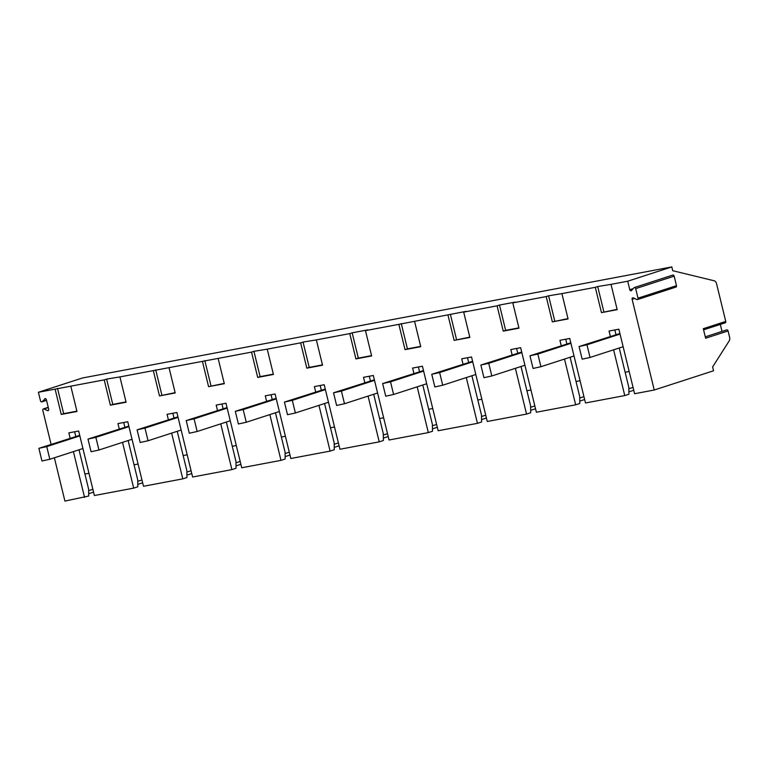 <?xml version="1.0" encoding="UTF-8"?>
<svg xmlns="http://www.w3.org/2000/svg" width="768" height="768" viewBox="0 0 768 768"><rect width="100%" height="100%" fill="white"/><g stroke="black" fill="none" stroke-linecap="round" stroke-linejoin="round"><path stroke-width="1.15" d="M49.834 459.264L41.962 460.992L38.88 448.339L46.752 446.611L49.834 459.264L82.934 448.531M79.718 435.341L38.88 448.339M98.947 450.01L91.075 451.738L87.984 439.085L95.866 437.357L98.947 450.01L132.038 439.277M128.822 426.086L87.984 439.085M128.957 426.624L95.866 437.357M138.077 464.045L134.045 464.803L128.131 440.544M124.838 427.027L123.734 422.515M251.53 352.109L253.939 351.331L260.112 376.637L257.702 377.414L251.53 352.109L218.141 358.406L224.304 383.702L208.589 386.669L202.426 361.363L169.027 367.661L175.2 392.966L159.485 395.923L153.312 370.618L119.923 376.915L126.086 402.221L110.371 405.178L104.208 379.872L106.608 379.094L112.781 404.4L126.01 401.904M106.608 379.094L119.923 376.915M112.781 404.4L110.371 405.178M187.19 454.781L183.149 455.549L186.854 470.726L186.941 477.523L182.784 478.867L143.501 486.278L127.766 421.747L117.946 423.6L119.222 428.851M491.818 375.965L483.946 377.693L480.864 365.04L488.736 363.312L491.818 375.965L524.918 365.232M512.102 354.806L510.826 349.555L520.646 347.702L536.371 412.234L575.664 404.822L564.509 359.069M352.157 332.822L358.33 358.118L355.92 358.906L349.757 333.6L352.157 332.822L367.872 329.856L365.472 330.634L371.635 355.939L355.92 358.906M334.512 427.018L330.48 427.776L334.186 442.963L334.272 449.76L330.115 451.104L290.822 458.506L275.098 393.984L265.277 395.837L266.554 401.078M574.022 355.978L540.931 366.71L533.059 368.438L529.968 355.786L570.806 342.787M285.091 453.552L289.286 452.198M289.987 455.05L285.13 456.624M703.584 329.837L725.174 322.838A1.306 0.998 -108 0 0 725.75 321.418L716.582 283.824A3.917 2.515 79.3 0 0 714.173 280.781L672.73 270.71L671.808 266.918L627.715 281.213L629.789 289.728A1.306 0.998 72 0 0 631.526 290.544L633.936 287.798A1.306 0.998 -108 0 1 635.683 288.614L638.006 298.157L676.483 285.677A1.306 0.998 72 0 1 675.907 287.098L637.421 299.578A1.306 0.998 -108 0 0 638.006 298.157M285.408 436.272L281.376 437.03L285.072 452.218L285.158 459.014L281.002 460.358L269.846 414.595M432.73 408.509L428.698 409.267L432.403 424.445L432.49 431.251L428.333 432.595L417.178 386.832M617.107 309.35L601.469 312.624L595.296 287.318L561.907 293.616L568.07 318.922L552.355 321.878L567.994 318.605M279.37 411.514L246.278 422.246L238.397 423.974L235.315 411.322L276.154 398.314M481.843 399.254L477.811 400.013L471.898 375.754M480.864 365.04L521.702 352.042M521.837 352.579L488.736 363.312M368.064 396.086L379.219 441.85L383.376 440.506L383.29 433.699L373.68 394.272M414.576 321.379L420.749 346.685L405.034 349.642L398.861 324.346L466.09 311.347L463.69 312.125L469.853 337.43L454.138 340.387L447.974 315.091M580.061 380.736L576.029 381.504L570.115 357.245M276.288 398.861L243.187 409.594L246.278 422.246M554.765 321.101L548.592 295.795L561.907 293.616M552.355 321.878L546.192 296.573L548.592 295.795M529.968 355.786L537.85 354.058L540.931 366.71M428.698 409.267L422.784 385.018M419.491 371.501L418.387 366.979M413.885 373.315L412.608 368.074L422.429 366.221L438.154 430.742L477.446 423.341L466.291 377.578M300.643 342.854L303.053 342.077L309.216 367.382L306.816 368.16L300.643 342.854L267.245 349.152L273.418 374.448L257.702 377.414M267.245 349.152L253.939 351.331M420.672 346.368L407.434 348.864L401.27 323.558M454.138 340.387L469.776 337.114M383.309 435.043L387.504 433.68M388.205 436.541L383.347 438.115M330.48 427.776L324.566 403.526M321.274 390.01L320.17 385.488M328.483 402.259L295.382 412.982L287.51 414.72L284.429 402.067L325.267 389.059M627.715 281.213L611.011 284.362L617.184 309.658L601.469 312.624M611.011 284.362L597.706 286.541L603.869 311.846M570.941 343.325L537.85 354.058M475.805 374.486L442.714 385.219L434.842 386.947L431.75 374.294L472.589 361.296M530.957 389.99L526.915 390.758L521.002 366.499M517.709 352.982L516.605 348.47M526.925 390.758L530.621 405.936L530.707 412.733L526.55 414.086L515.395 368.323M432.422 425.789L436.618 424.426M431.75 374.294L439.632 372.566L442.714 385.219M481.526 416.534L485.722 415.171M579.744 398.026L583.939 396.662M561.206 345.552L559.93 340.301L569.75 338.448L585.485 402.979L624.768 395.568L628.925 394.224L628.838 387.427L625.142 372.24L629.174 371.482M620.054 334.07L586.954 344.803L590.035 357.456L582.163 359.184L579.082 346.531L586.954 344.803M623.136 346.723L590.035 357.456M610.32 336.288L609.043 331.046L618.864 329.194L634.589 393.725L654.24 390.019L713.558 370.781L712.627 366.941L729.187 340.896A3.917 2.515 79.3 0 0 729.6 337.21L728.074 330.95A1.306 0.998 -108 0 0 726.691 329.894L705.283 336.835M330.115 451.104L318.96 405.341M315.667 391.824L314.381 386.582L324.211 384.73L339.936 449.251L379.219 441.85M579.082 346.531L619.92 333.523M426.701 383.741L393.6 394.474L385.728 396.202L382.646 383.549L423.485 370.55M382.646 383.549L390.518 381.821L393.6 394.474M423.61 371.098L390.518 381.821M637.421 299.578A1.306 0.998 -108 0 1 636.797 299.53L633.322 297.888A1.306 0.998 72 0 0 632.112 299.261L654.24 390.019M374.506 380.352L341.405 391.075L344.496 403.728L336.614 405.466L333.533 392.813L341.405 391.075M377.587 393.005L344.496 403.728M486.422 418.022L481.565 419.597M595.296 287.318L597.706 286.541M566.822 343.728L565.718 339.216M477.446 423.341L481.594 421.987L481.517 415.19L477.811 400.013M334.205 444.298L338.4 442.944M339.091 445.795L334.234 447.37M325.392 389.606L292.301 400.339L295.382 412.982M281.376 437.03L275.462 412.781M272.16 399.264L271.066 394.742M309.216 367.382L322.454 364.886M349.757 333.6L316.358 339.888L322.531 365.194L306.816 368.16M407.434 348.864L405.034 349.642M235.315 411.322L243.187 409.594M472.723 361.834L439.632 372.566M518.89 327.859L505.651 330.355L499.488 305.05L515.203 302.093L512.794 302.87L518.966 328.176L503.251 331.133L497.078 305.827L463.69 312.125M364.771 382.57L363.494 377.328L373.315 375.475L389.05 439.997L428.333 432.595M672.422 275.318A1.306 0.998 72 0 1 674.16 276.144L676.483 285.677M303.053 342.077L316.358 339.888M333.533 392.813L374.371 379.805M456.547 339.61L450.374 314.304M614.832 329.952L615.926 334.474M619.229 347.99L625.133 372.24M530.64 407.28L534.835 405.917M535.526 408.768L530.678 410.342M370.387 380.755L369.283 376.234M358.33 358.118L371.558 355.632M217.45 410.342L216.163 405.091L225.984 403.238L241.718 467.77L281.002 460.358M584.64 399.514L579.782 401.088M505.651 330.355L503.251 331.133M260.112 376.637L273.341 374.141M284.429 402.067L292.301 400.339M628.858 388.771L633.053 387.408M218.141 358.406L202.426 361.363M383.626 417.763L379.594 418.522M468.605 362.237L467.501 357.725M240.874 464.304L236.016 465.878M236.294 445.526L232.262 446.285L235.968 461.472L236.045 468.269L231.898 469.613L192.605 477.024L176.88 412.493L167.059 414.346L168.336 419.597M191.77 473.558L186.912 475.133M142.656 482.813L137.798 484.387M134.045 464.803L137.75 479.981L137.827 486.778L133.68 488.131L94.387 495.533L78.662 431.011L68.842 432.854L70.118 438.106M93.562 492.134L88.694 493.709M84.941 474.058L88.637 489.235L88.723 496.032L64.925 501.082L54.374 457.795M633.744 390.259L628.896 391.834M576.029 381.494L579.734 396.682L579.811 403.478L575.664 404.822M526.55 414.086L487.267 421.488L471.533 356.966L461.712 358.81L462.989 364.061M437.309 427.286L432.461 428.861M671.808 266.918L82.493 377.981L38.4 392.275L40.474 400.8A1.306 0.998 72 0 0 41.866 401.856L46.531 400.339M104.208 379.872L70.81 386.17L76.982 411.475L61.267 414.432L55.094 389.136L38.4 392.275M55.094 389.136L70.81 386.17M153.312 370.618L169.027 367.661M398.861 324.346L365.472 330.634M497.078 305.827L499.488 305.05M546.192 296.573L512.794 302.87M46.502 400.224L42.221 401.616A1.306 0.998 72 0 1 41.866 401.856M42.221 401.616L45.408 398.611M48.586 410.237L47.491 410.592A1.306 0.998 -108 0 0 48.691 409.219L46.368 399.686A1.306 0.998 -108 0 0 44.63 398.87M47.491 410.592L44.006 408.96L48.288 407.568M51.072 444.278L42.797 410.333A1.306 0.998 72 0 1 44.006 408.96M84.566 497.386L73.411 451.622M133.68 488.131L122.525 442.368M182.784 478.867L171.629 433.114M231.898 469.613L220.742 423.859M624.768 395.568L613.613 349.805M722.026 331.402L720.317 324.413M208.589 386.669L224.237 383.395M210.998 385.891L204.826 360.586M230.266 420.768L197.165 431.501L189.293 433.229L186.211 420.576L227.04 407.578M232.262 446.285L226.349 422.035M223.056 408.518L221.952 403.997M186.211 420.576L194.083 418.848L197.165 431.501M227.174 408.115L194.083 418.848M181.152 430.022L148.051 440.755L140.179 442.483L137.098 429.83L177.936 416.832M186.874 472.07L191.069 470.707M159.485 395.923L175.123 392.65M137.098 429.83L144.97 428.102L148.051 440.755M178.07 417.37L144.97 428.102M183.149 455.549L177.245 431.29M173.942 417.773L172.848 413.261M88.973 473.299L84.931 474.058L79.018 449.798M75.725 436.282L74.621 431.77M79.853 435.878L46.752 446.611M88.656 490.646L92.87 489.283M57.504 388.349L63.667 413.654L61.267 414.432M137.76 481.325L141.955 479.962M63.667 413.654L76.906 411.158M235.978 462.816L240.182 461.453M161.885 395.146L155.722 369.84M725.75 321.418L703.306 328.694L705.629 338.227L728.074 330.95M629.789 289.728L633.226 288.614M674.16 276.144L635.683 288.614M634.55 298.474L632.112 299.261M672.778 275.088L634.301 287.558M43.382 408.902L48.23 407.328"/></g></svg>
